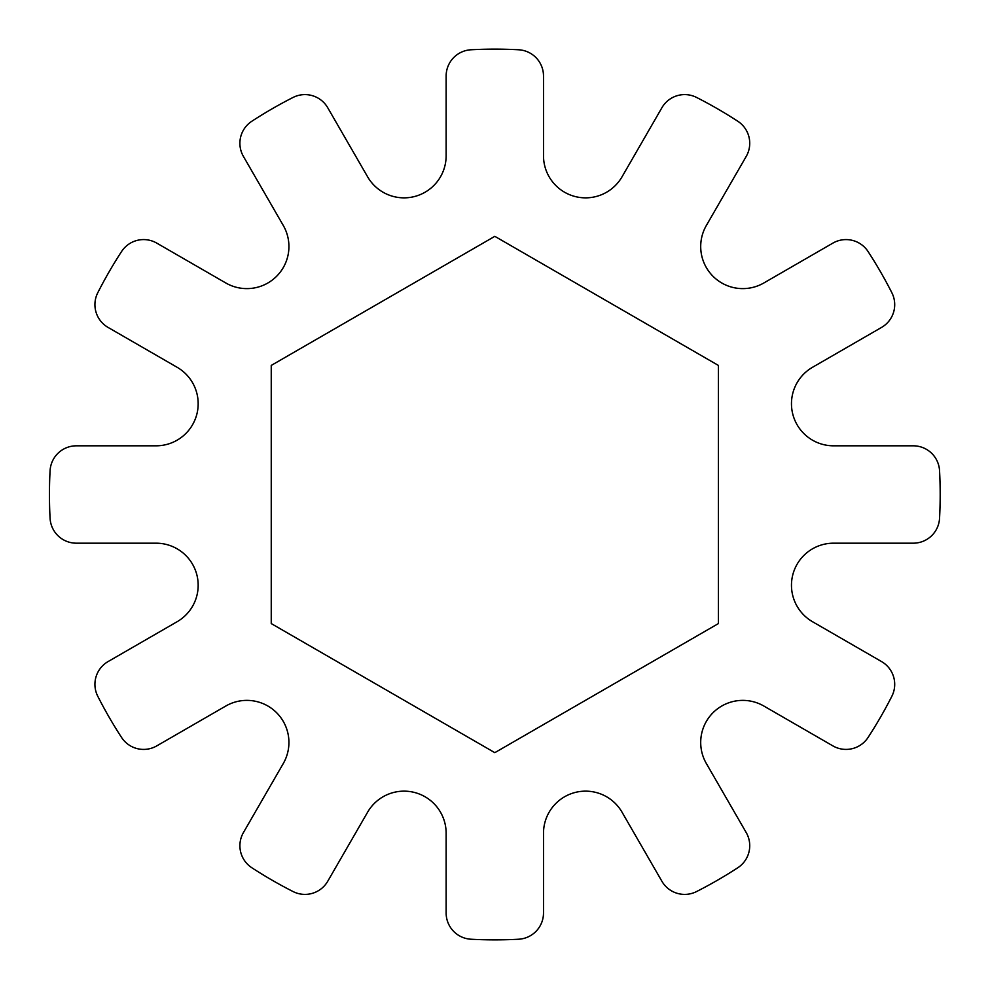 <?xml version="1.0" encoding="UTF-8"?>
<svg xmlns="http://www.w3.org/2000/svg" width="989" height="989" viewBox="0 0 989 989"><rect width="100%" height="100%" fill="white"/><g stroke="black" fill="none" stroke-linecap="round" stroke-linejoin="round"><path stroke-width="1.48" d="M239.894 143.281A26.307 26.307 0 0 0 243.43 156.435L283.287 225.492A42.082 42.082 0 0 1 225.801 282.978L156.757 243.109A26.307 26.307 0 0 0 121.56 251.54A445.371 445.371 0 0 0 97.775 292.732A26.307 26.307 0 0 0 108.073 327.421L177.13 367.29A42.082 42.082 0 0 1 156.089 445.816L76.351 445.816A26.307 26.307 0 0 0 50.08 470.715A445.371 445.371 0 0 0 50.08 518.285A26.307 26.307 0 0 0 76.351 543.184L156.089 543.184A42.082 42.082 0 0 1 177.13 621.71L108.073 661.579A26.307 26.307 0 0 0 97.775 696.268A445.371 445.371 0 0 0 121.56 737.46A26.307 26.307 0 0 0 156.757 745.891L225.801 706.022A42.082 42.082 0 0 1 283.287 763.508L243.43 832.565A26.307 26.307 0 0 0 251.849 867.761A445.371 445.371 0 0 0 293.053 891.546A26.307 26.307 0 0 0 327.742 881.248L367.611 812.192A42.082 42.082 0 0 1 446.138 833.233L446.138 912.971A26.307 26.307 0 0 0 471.036 939.229A445.371 445.371 0 0 0 518.607 939.229A26.307 26.307 0 0 0 543.505 912.971L543.505 833.233A42.082 42.082 0 0 1 622.032 812.192L661.888 881.248A26.307 26.307 0 0 0 696.59 891.546A445.371 445.371 0 0 0 737.782 867.761A26.307 26.307 0 0 0 746.213 832.565L706.344 763.508A42.082 42.082 0 0 1 763.829 706.022L832.886 745.891A26.307 26.307 0 0 0 868.07 737.46A445.371 445.371 0 0 0 891.855 696.268A26.307 26.307 0 0 0 881.558 661.579L812.513 621.71A42.082 42.082 0 0 1 833.554 543.184L913.292 543.184A26.307 26.307 0 0 0 939.55 518.285A445.371 445.371 0 0 0 939.55 470.715A26.307 26.307 0 0 0 913.292 445.816L833.554 445.816A42.082 42.082 0 0 1 812.513 367.29L881.558 327.421A26.307 26.307 0 0 0 891.855 292.732A445.371 445.371 0 0 0 868.07 251.54A26.307 26.307 0 0 0 832.886 243.109L763.829 282.978A42.082 42.082 0 0 1 706.344 225.492L746.213 156.435A26.307 26.307 0 0 0 737.782 121.239A445.371 445.371 0 0 0 696.59 97.454A26.307 26.307 0 0 0 661.888 107.752L622.032 176.808A42.082 42.082 0 0 1 543.505 155.768L543.505 76.029A26.307 26.307 0 0 0 518.607 49.771A445.371 445.371 0 0 0 471.036 49.771A26.307 26.307 0 0 0 446.138 76.029L446.138 155.768A42.082 42.082 0 0 1 367.611 176.808L327.742 107.752A26.307 26.307 0 0 0 293.053 97.454A445.371 445.371 0 0 0 251.849 121.239A26.307 26.307 0 0 0 239.894 143.281M494.821 236.334L271.246 365.423L271.246 623.577L494.821 752.666L718.397 623.577L718.397 365.423L494.821 236.334"/></g></svg>
